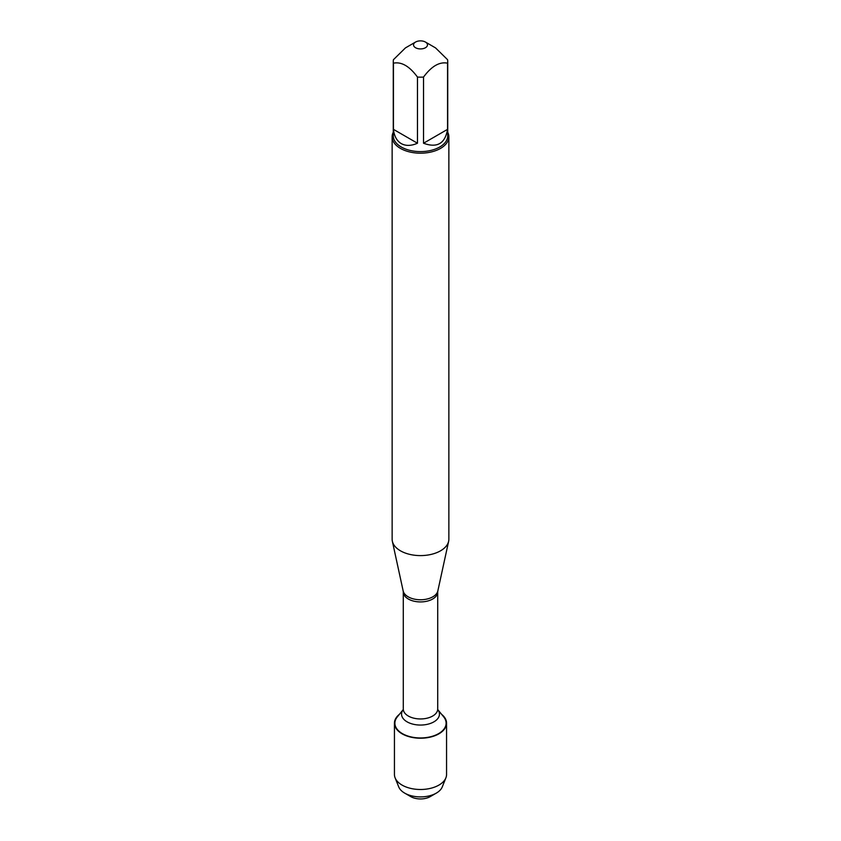 <?xml version="1.0" encoding="UTF-8"?>
<svg xmlns="http://www.w3.org/2000/svg" width="841" height="841" viewBox="0 0 841 841"><rect width="100%" height="100%" fill="white"/><g stroke="black" fill="none" stroke-linecap="round" stroke-linejoin="round"><path stroke-width="1.26" d="M392.137 136.81L392.137 539.218A28.363 16.378 0 0 0 392.358 541.268A28.363 16.378 0 0 0 400.442 550.802A28.363 16.378 0 0 0 429.698 554.713A28.363 16.378 0 0 0 448.642 541.268A28.363 16.378 0 0 0 448.863 539.218L448.863 136.81A28.363 16.378 180 0 1 431.359 151.937A28.363 16.378 180 0 1 400.442 148.394A28.363 16.378 180 0 1 392.137 136.81A28.363 16.378 180 0 1 393.273 132.226M437.825 709.667L443.691 716.879A25.619 14.791 180 0 1 420.5 737.956A25.619 14.791 180 0 1 397.309 716.879L403.175 709.667M447.727 132.226A28.363 16.378 180 0 1 448.863 136.81M415.57 47.737A6.97 4.026 0 0 0 423.517 48.526A6.97 4.026 0 0 0 427.428 44.447A6.97 4.026 0 0 0 425.43 42.05A6.97 4.026 0 0 0 415.57 42.05A6.97 4.026 0 0 0 415.57 47.737M423.528 143.233C437.099 148.237 445.11 143.611 447.559 129.356L423.528 143.233L423.528 77.067C431.538 66.187 439.549 61.561 447.559 63.18A27.227 15.727 0 0 0 447.727 61.435A27.227 15.727 0 0 0 447.559 59.69L435.543 47.895L425.43 42.05M447.559 129.356L447.559 63.18M415.57 42.05L405.457 47.895L393.441 59.69A27.227 15.727 0 0 0 393.273 61.435A27.227 15.727 0 0 0 393.441 63.18C401.451 61.561 409.462 66.187 417.472 77.067A27.227 15.727 0 0 0 423.528 77.067M393.441 129.356C394.208 136.179 396.815 140.92 401.241 143.59C405.772 146.092 411.186 145.977 417.472 143.233L393.441 129.356L393.441 63.18M417.472 143.233L417.472 77.067M447.727 61.435L447.727 135.885A27.227 15.727 180 0 1 430.918 150.413A27.227 15.727 180 0 1 401.241 146.996A27.227 15.727 180 0 1 393.273 135.885L393.273 61.435M441.662 714.387A26.06 15.043 180 0 1 446.56 723.165A26.06 15.043 180 0 1 430.476 737.073A26.06 15.043 180 0 1 402.072 733.804A26.06 15.043 180 0 1 394.44 723.165A26.06 15.043 180 0 1 399.338 714.387M446.56 723.165L446.56 774.456A26.06 15.043 180 0 1 445.898 777.841A26.06 15.043 180 0 1 427.68 788.911A26.06 15.043 180 0 1 402.072 785.095A26.06 15.043 180 0 1 395.102 777.841A26.06 15.043 180 0 1 394.44 774.456L394.44 723.165M395.102 777.841L398.729 786.903A22.339 12.899 0 0 0 404.7 793.126A22.339 12.899 0 0 0 436.3 793.126A22.339 12.899 0 0 0 442.271 786.903L445.898 777.841M404.7 793.126L410.755 796.616L404.7 793.126M436.3 793.126L430.245 796.616A13.782 7.958 180 0 1 410.755 796.616M437.835 590.939L437.719 591.98A17.219 9.945 180 0 1 420.5 601.925A17.219 9.945 180 0 1 403.281 591.98L403.165 590.939A17.472 10.081 0 0 0 408.148 596.816A17.472 10.081 0 0 0 426.166 599.223A17.472 10.081 0 0 0 437.835 590.939L448.642 541.268M403.281 591.98L403.281 709.005A17.219 9.945 0 0 0 420.5 718.95A17.219 9.945 0 0 0 437.719 709.005L437.667 709.468M437.825 709.678A18.954 10.944 180 0 1 420.5 725.058A18.954 10.944 180 0 1 403.175 709.678M403.165 590.939L392.358 541.268M437.719 591.98L437.719 709.005"/></g></svg>
